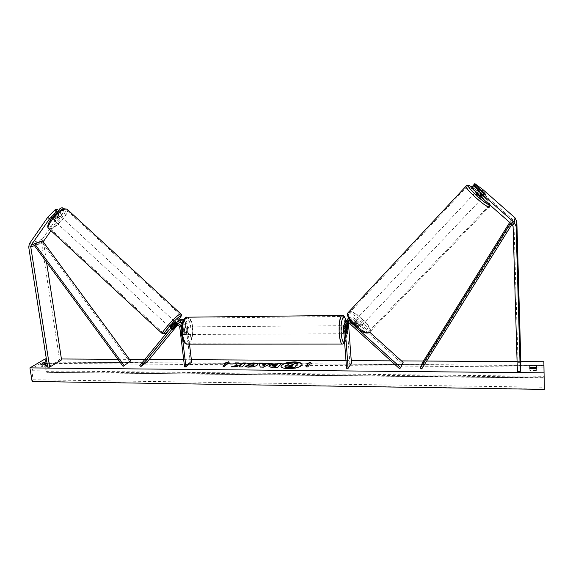 <?xml version="1.0" encoding="UTF-8"?>
<svg xmlns="http://www.w3.org/2000/svg" width="573" height="573" viewBox="0 0 573 573"><rect width="100%" height="100%" fill="white"/><g stroke="black" fill="none" stroke-linecap="round" stroke-linejoin="round"><path stroke-width="0.43" stroke-dasharray="2.87 2.15" d="M349.602 320.2L352.581 321.016L358.533 326.402L358.992 328.222L357.316 328.128L351.328 322.706C349.888 321.596 348.463 321.525 347.066 322.499L346.192 323.752M349.666 320.293L352.374 321.589L358.376 327.018L360.045 327.111L359.586 325.292L353.62 319.899L348.771 318.781M358.533 326.402L359.586 325.292M348.448 318.13C350.511 316.797 352.574 316.933 354.63 318.538L369.721 332.19M352.803 324.297L358.304 329.282M346.565 368.281L349.881 363.139L346.787 321.904L345.741 323.272L346.078 321.202M346.787 321.904L347.202 319.655M348.456 323.236L348.355 321.89L349.372 319.448C350.762 318.481 352.166 318.552 353.591 319.648L402.045 363.483L403.127 362.401M347.324 323.265L348.341 320.808L349.365 320.257M402.045 363.483L399.589 368.74M349.881 363.139L351.442 363.146M345.741 323.272L346.35 331.366L345.641 333.751L345.061 333.121L344.445 324.977L343.377 326.381M344.86 322.714L344.445 324.977M347.89 331.359L346.35 331.366M346.651 333.114L345.061 333.121M357.316 328.128L358.376 327.018M472.037 187.156L482.222 196.116L483.598 196.682L482.645 195.192L484.608 193.115M482.645 195.192L472.704 186.447M472.868 185.702L481.17 191.855L513.014 219.86L513.924 221.772L518.042 362.645L517.369 371.447M481.17 191.855L483.125 189.785M518.042 362.645L520.85 362.666M482.222 196.116L484.214 194.011M58.138 211.924L53.074 219.18L53.898 219.674L56.047 218.256L61.891 209.897L61.605 209.632M53.074 219.18L51.348 217.582L52.172 218.084L54.328 216.673L58.639 210.492M63.431 208.844L63.918 209.295L61.97 215.033L50.99 230.683M63.918 209.295L61.891 209.897M61.97 215.033L60.265 213.464L42.194 239.278L41.507 242.558L59.592 359.858L47.659 367.121M43.498 242.229L46.542 262.119M61.562 359.865L59.592 359.858M60.265 213.464L62.199 207.705M57.207 209.174L51.348 217.582M56.047 218.256L54.328 216.673M172.38 329.339L171.277 328.322L173.555 326.71L177.465 321.969M175.696 322.979L171.277 328.322M179.772 320.114L146.158 360.797L139.833 365.502M189.52 344.158L187.056 323.33C186.741 321.417 185.702 320.078 183.94 319.304M187.056 323.33L185.272 324.626L182.973 321.002M191.64 362.086L190.265 362.079L185.673 323.344C185.029 321.066 183.654 320.178 181.548 320.679L180.323 321.782M176.233 324.676L177.487 323.552C179.607 323.043 180.996 323.938 181.648 326.245L182.565 333.88L183.532 334.467L184.778 332.233L183.876 324.633L182.458 322.298M179.571 322.047L177.164 324.69M179.986 322.198L177.773 324.87M147.225 361.792L146.158 360.797M182.665 339.567L181.304 328.25M190.265 362.079L184.549 366.892M185.272 324.626L186.175 332.225L184.929 334.46L183.962 333.873L183.052 326.23L181.376 327.441M182.028 323.759L183.052 326.23M174.643 327.713L173.555 326.71M184.778 332.233L186.175 332.225M182.565 333.88L183.962 333.873M343.377 326.417L343.8 325.708C344.273 325.657 344.602 326.617 344.788 328.594C344.91 331.395 344.667 333.114 344.058 333.751L343.936 333.773M347.911 331.574L346.013 331.581L345.605 326.216L347.503 326.202M346.25 327.828L344.38 327.842L344.344 330.872L344.788 333.242L346.701 333.235M187.636 329.597C187.801 332.233 187.364 333.851 186.332 334.46C185.545 334.503 185.015 333.608 184.735 331.753C184.563 329.11 185 327.491 186.032 326.889C186.819 326.839 187.357 327.742 187.636 329.597M186.332 334.46L183.532 334.467L184.742 332.433L186.411 332.426L186.519 329.604L185.817 327.384L183.238 326.911L182.035 328.931L183.718 328.916L183.611 331.76L184.32 333.987L182.644 333.995L182.035 328.931M184.929 334.46L182.644 333.995M184.742 332.433L184.141 327.391M345.605 326.216L346.013 331.581M344.788 333.242L344.38 327.842M184.32 333.987L183.718 328.916M185.817 327.384L186.411 332.426M186.139 331.746C185.974 329.103 186.404 327.477 187.435 326.875C188.223 326.832 188.753 327.735 189.026 329.59C189.197 332.225 188.761 333.844 187.729 334.453C186.948 334.496 186.418 333.601 186.139 331.746M343.213 328.601C343.026 326.631 342.697 325.672 342.217 325.715C341.601 326.352 341.358 328.078 341.487 330.886C341.673 332.856 342.002 333.808 342.475 333.758C343.091 333.121 343.334 331.402 343.213 328.601M339.46 333.565C340.09 340.061 341.171 343.22 342.718 343.041C344.767 340.914 345.576 335.234 345.161 326.023C344.552 319.505 343.463 316.317 341.88 316.461C339.853 318.545 339.044 324.246 339.46 333.565M192.299 327.147C192.85 335.835 191.418 341.179 188.001 343.184C185.43 343.356 183.682 340.383 182.751 334.274C182.2 325.514 183.618 320.142 187.02 318.165C189.634 318.015 191.396 321.009 192.299 327.147M475.74 192.098C476.285 191.518 482.788 197.298 482.366 197.979L481.914 197.971M482.366 197.979L483.605 196.668M477.925 191.554L482.53 195.608L477.925 191.554L480.145 189.197M484.758 193.251L482.53 195.608M482.129 196.489L477.495 192.406L482.129 196.489L484.378 194.118M479.716 190.05L477.495 192.406M361.097 325.994C360.252 327.577 353.935 321.911 355.009 320.543L355.031 320.508C355.919 318.975 362.179 324.597 361.112 325.973L361.097 325.994M359.894 325.235L355.704 321.439L359.894 325.235L358.634 326.567L358.992 328.222L357.488 328.207L358.748 326.868L354.529 323.05L358.748 326.868M355.704 321.439L354.443 322.778L352.932 322.742L353.269 324.39L354.529 323.05M358.634 326.567L354.443 322.778M353.269 324.39L357.488 328.207M356.084 319.39C356.965 317.857 363.232 323.487 362.165 324.862L362.157 324.884C361.312 326.46 354.988 320.794 356.062 319.426L356.084 319.39M481.119 199.297L481.127 199.282C481.564 198.559 474.716 192.549 474.473 193.445L474.465 193.466C474.014 194.183 480.933 200.242 481.119 199.297M466.823 186.712L466.787 186.798C465.255 189.14 488.354 209.353 488.79 206.044L488.798 206.029C490.18 203.594 467.804 183.926 466.823 186.712M369.155 331.215C366.534 336.587 345.412 317.729 348.993 313.223L349.1 313.073C352.159 308.181 372.651 326.639 369.177 331.187L369.155 331.215M280.992 366.376L280.992 366.527C281.407 368.031 283.957 368.847 288.649 368.991C296.613 368.654 301.076 367.214 302.057 364.664L302.028 364.514M46.356 358.891L61.426 358.977M117.909 359.3L129.491 359.364M144.819 359.45L149.138 359.479M183.675 359.672L191.361 359.715M345.977 360.596L351.249 360.632M390.879 360.854L401.48 360.918M423.468 361.04L426.641 361.062M517.082 361.577L520.821 361.599M46.836 361.885L49.221 362.222L47.086 363.504L49.471 363.834L45.554 366.204C43.304 366.648 41.822 366.634 41.113 366.161L43.247 364.879M32.124 381.482L32.969 379.741L32.016 370.738L32.998 367.859L43.097 361.95L44.536 364.106M529.925 368.554L529.86 370.473L536.357 370.53L536.321 367.615M44.665 364.707L46.169 371.619L46.828 372.35L544.214 377.729M47.308 372.092L45.217 358.884M536.4 367.637L536.349 365.689M536.357 370.53L536.314 368.568M529.86 370.473L529.81 368.518M41.113 366.161L40.855 364.543M45.554 366.204L45.296 364.578M49.471 363.834L49.221 362.222M284.917 366.534L288.634 364.987L288.326 364.729M297.989 363.654L294.658 363.633L293.655 364.843L292.187 364.829L290.79 363.604L286.966 363.576M307.744 366.913L310.108 363.876M307.773 367.214L305.91 366.899M307.25 363.855L306.469 363.855M306.498 364.149L308.31 364.163M310.129 364.177L311.927 363.891M229.551 363.597L227.81 363.296M227.846 363.59L224.709 366.233M223.026 366.512L224.745 366.527M226.142 363.576L224.401 363.275M224.437 363.561L225.225 363.282M232.251 366.827L231.177 366.82M235.116 363.182L237.329 365.445M239.306 366.892L242.243 367.207L246.139 362.967M231.206 367.114L234.98 366.849M235.016 367.143L240.631 365.567M281.436 363.504L277.898 367.214M277.926 367.515L272.798 367.472C270.327 367.429 269.031 367.107 268.909 366.505L268.923 366.348M276.387 365.481L272.44 366.011M257.578 364.442L257.27 365.323C255.773 366.591 253.044 367.264 249.097 367.35C246.791 367.293 245.416 366.999 244.95 366.469L244.922 366.176M254.075 364.736L252.17 364.22L249.047 364.385M249.076 364.679L247.207 363.783M247.235 364.077L247.686 363.941M271.401 363.432L272.032 363.146M272.06 363.44L263.379 367.092M263.408 367.393L260.235 367.071M260.264 367.365L259.017 363.06M265.442 364.951L262.821 364.929M288.513 366.176L289.924 366.67L292.094 366.391M292.115 366.691L292.896 365.416M54.972 220.669L54.32 220.669C54.306 218.843 55.796 217.017 58.804 215.19L59.442 215.19C59.463 217.009 57.973 218.836 54.972 220.669M55.946 215.663L53.998 213.865L55.996 212.597L56.813 213.02L54.163 216.816L52.172 218.084L51.341 217.683L53.282 219.48L55.946 215.663L53.282 219.48M53.998 213.865L51.341 217.683M54.163 216.816L56.097 218.6L58.754 214.803L56.097 218.6M58.754 214.803L56.813 213.02M175.266 322.012C174.722 323.33 173.153 325.12 170.568 327.398L170.131 327.598M171.019 328.186L173.991 324.576L171.019 328.186L172.351 329.411M175.309 325.793L173.991 324.576M176.563 324.647L177.48 324.053L176.14 323.072L173.182 326.66L176.14 323.072M174.5 327.878L173.182 326.66M177.143 324.683L177.465 324.297M169.465 326.374L169.021 326.581C169.565 325.249 171.134 323.451 173.734 321.188L174.156 320.995C173.619 322.312 172.058 324.11 169.465 326.374M59.886 216.186C56.885 218.019 55.388 219.846 55.402 221.665L56.047 221.665C59.048 219.824 60.537 217.998 60.516 216.186L59.886 216.186M64.341 209.833C58.109 211.315 45.725 226.435 49.457 227.961L51.656 227.925C58.016 226.163 69.999 211.473 66.368 209.847L64.341 209.833M178.69 315.164L180.051 314.556C182.021 314.627 169.429 329.06 164.58 332.311L163.076 333.013C161.006 333.049 174.006 318.173 178.69 315.164M422.387 362.788L423.819 363.633L512.864 220.72L511.904 224.358M423.819 363.633L421.728 368.933M512.864 220.72L511.295 219.86L510.514 223.141M511.295 219.86L509.698 222.417M512.326 223.678L510.729 222.797M42.76 241.219L33.556 244.435L41.521 241.648L129.641 361.67M41.521 241.648L42.474 240.832M352.374 321.589L351.493 322.785M354.63 318.538L353.62 319.899M348.355 321.89L347.324 323.258M353.591 319.648L352.581 321.016M351.328 322.706L350.289 324.103M513.014 219.86L512.162 224.587M513.924 221.772L513.1 226.557M43.519 242.472L34.459 245.667M41.507 242.558L28.714 247.056M42.194 239.278L29.395 243.697M175.51 323.186L173.648 324.49M179.593 320.321L177.773 321.596M180.696 321.338L179.901 321.897M179.65 322.076L178.876 322.62M185.673 323.344L183.876 324.633M176.62 324.211L175.796 324.798M181.648 326.245L179.815 327.57M344.581 342.267C346.328 339.689 347.002 334.317 346.601 326.166L345.956 321.324M342.439 315.422C343.872 316.317 344.853 319.763 345.376 325.736C345.827 335.663 344.946 341.773 342.747 344.072L342.145 344.072M187.056 344.165L188.023 344.158C191.711 341.995 193.251 336.236 192.657 326.882C191.891 321.26 190.322 318.029 187.973 317.184M181.548 334.123C179.578 319.168 189.291 312.493 190.709 327.312C192.693 341.63 183.195 349.229 181.548 334.123M489.356 204.518L489.557 204.325C490.581 202.856 478.598 191.081 472.088 187.099M466.186 185.81C468.685 184.305 491.104 204.332 489.65 206.781L489.643 206.796M490.108 205.893L369.95 331.896C373.689 326.997 351.643 307.114 348.327 312.378M348.491 314.591C351.442 309.864 371.103 327.634 367.658 331.932C365.044 337.153 344.516 318.567 348.491 314.591M32.998 367.859L544.006 372.758M42.789 362.064L543.927 365.61M32.446 381.281L544.35 389.131M47 372.285L544.221 377.965M46.169 371.619L544.092 377.163M44.379 363.361L543.942 367.171M32.016 370.738L544.071 376.289M32.969 379.741L544.314 387.248M62.98 209.231C55.323 211.186 42.466 229.666 50.861 226.543C58.425 224.408 70.98 206.595 62.98 209.231M67.012 209.145C70.923 210.9 58.031 226.707 51.176 228.62L48.497 228.398M162.41 333.73L164.036 332.97C168.999 329.64 181.892 315.043 180.832 313.947M176.226 322.893L168.032 331.301M361.112 325.973L360.059 327.09M348.341 320.808L349.372 319.448M347.066 322.499L346.006 323.895M344.058 333.751L345.641 333.751M53.246 219.674L54.32 220.669M170.668 328.1L171.234 328.623M179.736 321.962L181.548 320.679M177.487 323.552L175.632 324.862M344.624 342.826C345.476 342.425 347.31 335.878 346.636 326.066L346.013 321.26M343.8 325.708L346.092 325.686M186.032 326.889L183.238 326.911M187.435 326.875L342.217 325.715M188.001 343.184L342.718 343.041M187.02 318.165L341.88 316.461M187.729 334.453L342.475 333.758M490.159 205.227C490.989 205.621 489.793 203.759 486.577 199.64C481.843 194.576 477.023 190.394 472.109 187.077M369.95 331.896L369.413 332.426M478.598 189.069L475.805 192.034M355.009 320.543L352.911 322.778M362.165 324.862L481.127 199.282M348.993 313.223L466.787 186.798M369.177 331.187L488.798 206.029M356.062 319.426L474.465 193.466M544.106 378.044L46.828 372.35M543.92 365.467L43.097 361.95M56.634 212.604L59.442 215.19M176.047 322.728L177.48 324.053M167.989 331.352L176.849 322.176M169.021 326.581L55.402 221.665M180.051 314.556L66.368 209.847M163.076 333.013L49.457 227.961M174.156 320.995L60.516 216.186"/><path stroke-width="0.86" d="M369.721 332.19L403.127 362.401L400.685 367.644L358.304 329.282M348.456 323.236L351.442 363.146L348.148 368.296L346.565 368.281L343.377 326.381L344.939 322.649C347.052 321.195 349.186 321.31 351.342 322.979L352.803 324.297M346.078 321.202L347.295 319.584L348.771 318.781M347.202 319.655L348.448 318.13M348.148 368.296L344.975 326.374L346.006 323.895C347.417 322.914 348.842 322.986 350.289 324.103L399.589 368.74L400.685 367.644M346.192 323.752L346.651 333.114L347.224 333.744L347.933 331.359L347.324 323.265M349.666 320.293L346.006 321.26L344.86 322.714M471.686 187.765L473.678 185.638L481.349 193.574L479.336 195.701L471.686 187.765L474.014 185.043L484.214 194.011L485.589 194.584L484.622 193.101L474.494 184.191L474.824 183.611L472.532 186.297L474.494 184.191M479.336 195.701L512.162 224.587L513.1 226.557L517.369 371.447L520.263 371.476L516.101 226.428L514.225 222.482L481.349 193.574M474.824 183.611L483.125 189.785L515.02 217.812L516.839 221.644L520.85 362.666L520.263 371.476M474.014 185.043L473.678 185.638M49.486 218.893L31.114 245.287L30.77 246.97L49.665 367.135L47.659 367.121L28.714 247.056L29.395 243.697L47.738 217.274L49.486 218.893L56.877 211.394L55.13 209.782L47.738 217.274M50.99 230.683L43.863 240.832L43.498 242.229M56.877 211.394L58.947 210.778L58.138 211.924M63.431 208.844L62.199 207.705L60.165 208.3L61.605 209.632M46.542 262.119L61.562 359.865L49.665 367.135M58.947 210.778L57.207 209.174L55.13 209.782M58.639 210.492L60.165 208.3M177.164 324.69L172.337 329.647L176.233 324.676M177.465 321.969L179.077 320.608L182.973 321.002M181.304 328.25L181.226 327.555C180.244 324.096 178.153 322.735 174.958 323.494L173.648 324.49L139.833 365.502L140.915 366.512L147.225 361.792L177.773 324.87M183.94 319.304L180.889 319.333L179.772 320.114M182.458 322.298L179.571 322.047M180.323 321.782L179.986 322.198M189.52 344.158L191.64 362.086L185.946 366.899L184.549 366.892L179.815 327.57C179.156 325.256 177.766 324.354 175.632 324.862L140.915 366.512M185.946 366.899L182.665 339.567M175.696 322.979L176.821 322.191C178.762 321.496 180.495 322.019 182.028 323.759M343.936 333.773L343.077 330.879L343.377 326.417M346.092 325.686L346.973 325.679L346.25 327.828M346.973 325.679L347.503 326.202L347.911 331.574L347.224 333.744L346.701 333.235L346.293 327.828M481.914 197.971C478.87 196.016 476.793 194.075 475.697 192.156L475.74 192.098M484.758 193.251L485.596 194.569L484.378 194.118L478.913 188.732L480.145 189.197L484.758 193.251M302.028 364.514C301.412 363.074 298.841 362.308 294.321 362.2C286.686 362.494 282.245 363.891 280.992 366.376M288.62 368.69C296.585 368.353 301.054 366.913 302.028 364.371C301.584 362.845 299.006 362.021 294.293 361.9C286.414 362.236 281.973 363.676 280.963 366.226C281.379 367.73 283.929 368.546 288.62 368.69M543.863 361.728L544.35 389.389L543.863 361.728L520.821 361.599M543.985 372.837L29.911 367.895L45.217 358.884L46.356 358.891M61.426 358.977L117.909 359.3M129.491 359.364L144.819 359.45M149.138 359.479L183.675 359.672M191.361 359.715L345.977 360.596M351.249 360.632L390.879 360.854M401.48 360.918L423.468 361.04M426.641 361.062L517.082 361.577M247.207 363.783L253.202 362.938C255.909 363.003 257.37 363.454 257.578 364.292L257.241 365.03C255.744 366.29 253.015 366.971 249.069 367.049C246.762 366.999 245.38 366.706 244.922 366.176L247.987 365.553L250.079 366.04L253.889 365.015L254.09 364.578L252.134 363.927L249.047 364.385L247.207 363.783M268.923 366.348L269.109 365.703C270.198 364.757 272.333 364.292 275.498 364.306L277.124 364.321L278.127 363.189L281.407 363.21L277.898 367.214L272.769 367.171C270.298 367.135 269.002 366.813 268.88 366.204L269.138 366.004C270.227 365.051 272.361 364.586 275.527 364.6L277.124 364.321M237.301 365.151L231.177 366.82L234.98 366.849L240.603 365.273L238.984 366.885L242.214 366.913L246.139 362.967L242.945 362.945L241.935 363.955L240.316 364.392L238.898 362.917L235.088 362.895L237.329 365.445L232.251 366.827M536.314 368.568L536.349 365.689L533.141 365.252L529.91 365.646L529.81 368.518L536.314 368.568M43.247 364.879L45.052 363.805L47.086 363.497L45.296 364.578C43.047 365.022 41.564 365.008 40.855 364.543L44.801 362.193L46.836 361.885M310.108 363.876L311.927 363.891L310.408 362.315L306.469 363.855L308.288 363.862L305.91 366.899L307.744 366.913L310.108 363.876M224.401 363.275L228.555 361.792L229.522 363.311L227.81 363.296L224.709 366.233L222.99 366.219L226.106 363.289L224.401 363.275M262.656 363.783L272.032 363.146L263.379 367.092L260.235 367.071L259.017 363.06L262.463 363.081L262.685 364.077L267.197 363.819M45.052 363.805L44.801 362.193M536.321 367.615L533.184 367.193L529.961 367.587L529.91 365.646M529.961 367.587L529.925 368.554M29.911 367.895L32.124 381.482L544.35 389.389M44.536 364.106L44.665 364.707M288.326 364.729L286.937 363.282L290.762 363.311L292.166 364.535L293.627 364.543L294.629 363.332L297.96 363.361L294.651 367.4L285.333 366.878L285.082 365.911L288.606 364.693L286.937 363.282M297.96 363.361L294.68 367.701L288.928 367.651L285.361 367.171L284.917 366.534M306.168 366.906L308.288 363.862M311.662 363.891L310.408 362.315M310.437 362.616L307.25 363.855M225.225 363.282L228.555 361.792M228.584 362.079L229.372 363.311M223.327 366.226L226.106 363.289M245.853 363.253L242.981 363.239L241.964 364.249L240.345 364.679L238.898 362.917M238.927 363.21L235.367 363.182M239.306 366.892L240.603 365.273M277.153 364.614L278.127 363.189M278.156 363.483L281.15 363.504M272.44 366.011L275.441 366.541L276.358 365.187L272.44 365.681L275.412 366.247L276.358 365.187M247.686 363.941L253.23 363.232C255.759 363.282 257.205 363.69 257.578 364.442M245.251 366.412L247.987 365.553M248.016 365.846L250.115 366.333L253.918 365.309L254.075 364.736M267.226 364.113L268.673 363.124M268.701 363.418L271.401 363.432M259.103 363.346L262.463 363.081M262.491 363.375L262.685 364.077M262.792 364.636L263.079 366.068L265.414 364.657L262.792 364.636L263.05 365.775L265.414 364.657M288.498 365.868L292.094 366.391L292.896 365.416L288.491 365.882M292.653 365.717L288.527 366.168M170.668 328.1L170.131 327.598C170.675 326.273 172.251 324.476 174.837 322.212L176.047 322.728M177.143 324.683L172.774 329.432L172.351 329.411L175.309 325.793M175.324 325.808L176.563 324.647M511.904 224.358L421.728 368.933L420.274 368.074L422.387 362.788L509.698 222.417M510.514 223.141L420.274 368.074M34.516 243.604L42.474 240.832L130.644 360.933L123.095 366.362L33.556 244.435L34.516 243.604L124.112 365.617L123.095 366.362M130.644 360.933L124.112 365.617M346.035 324.963L344.975 326.374M516.839 221.644L516.101 226.428M515.02 217.812L514.225 222.482M43.863 240.832L42.76 241.219M33.556 244.435L31.114 245.287M34.459 245.667L30.77 246.97M175.796 324.798L174.765 325.521M345.956 321.324C344.072 311.06 340.083 320.701 341.193 333.386C341.866 340.14 342.991 343.105 344.581 342.267M344.624 342.826L342.747 344.072C341.078 344.266 339.911 340.863 339.237 333.866C338.786 323.817 339.653 317.671 341.845 315.429L342.439 315.422M187.973 317.184L186.97 317.198C183.31 319.326 181.777 325.113 182.372 334.56C183.374 341.143 185.258 344.337 188.023 344.158L342.145 344.072M472.088 187.099C470.046 185.817 468.857 185.394 468.528 185.817C466.594 187.428 487.251 205.986 489.356 204.518M489.643 206.796C489.199 210.384 464.28 188.581 465.935 186.06L466.186 185.81M348.327 312.378L348.212 312.543C344.344 317.392 367.128 337.726 369.936 331.917M162.41 333.73L48.798 228.663C44.773 227.015 58.124 210.714 64.842 209.124L67.012 209.145L180.71 313.839L179.242 314.491C174.199 317.721 160.175 333.773 162.41 333.73L165.568 333.278M168.032 331.301L165.984 332.956C159.358 337.855 173.726 320.379 179.492 316.568C182.049 315.114 180.961 317.227 176.226 322.893M180.832 313.947L180.71 313.839C182.415 314.505 181.125 317.284 176.849 322.176M347.295 319.584L348.327 318.223M187.056 344.165C184.592 344.23 182.723 340.942 181.426 334.303C180.166 323.659 184.757 316.296 186.97 317.198L341.845 315.429C343.485 314.598 344.874 316.547 346.013 321.26L344.939 322.649M180.889 319.333L179.077 320.608M176.821 322.191L174.958 323.494M490.108 205.893L490.159 205.227M472.109 187.077C467.281 184.477 468.7 185.358 466.73 185.48L348.212 312.543C346.808 313.753 347.482 316.625 350.246 321.152L356.077 327.484C361.9 332.426 366.348 334.073 369.413 332.426M48.497 228.398C44.988 225.232 54.872 212.003 63.796 208.744L67.012 209.145M165.905 333.042L167.989 331.352"/></g></svg>
